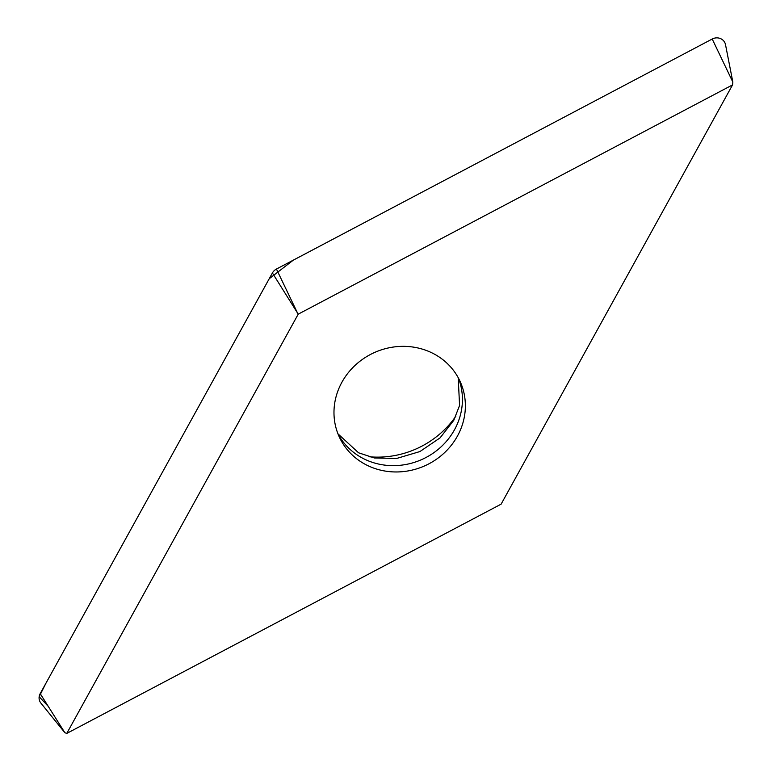 <?xml version="1.0" encoding="UTF-8"?>
<svg xmlns="http://www.w3.org/2000/svg" width="772" height="772" viewBox="0 0 772 772"><rect width="100%" height="100%" fill="white"/><g stroke="black" fill="none" stroke-linecap="round" stroke-linejoin="round"><path stroke-width="1.16" d="M446.911 363.139A66.479 61.982 -25 0 1 459.909 381.021A66.479 61.982 -25 0 1 425.903 465.313A66.479 61.982 -25 0 1 339.439 437.28A66.479 61.982 -25 0 1 363.149 358.893A66.479 61.982 -25 0 1 446.911 363.139M298.233 314.156L66.797 733.4L501.124 504.145L732.551 84.901L298.233 314.156L272.41 272.97A9.418 8.781 -25 0 1 276.434 269.052L712.209 39.025A9.418 8.781 -25 0 1 725.516 44.679L732.84 82.064L712.209 39.025L293.321 260.135L269.225 278.731L46.021 683.075L39.16 696.711L48.221 706.332M66.797 733.4L64.867 732.724L40.906 703.109A9.418 8.781 -25 0 1 40.202 693.613L272.41 272.97M732.551 84.901L732.84 82.064M455.866 416.156A90.006 83.916 -25 0 1 368.977 456.734M40.202 693.613L64.867 732.724M276.434 269.052L297.066 312.081M338.059 434.076A66.479 61.982 155 0 0 422.959 459.002A66.479 61.982 155 0 0 458.346 377.913M337.962 433.816L358.555 452.797L374.381 457.97L396.663 458.452L419.92 451.552L440.069 437.878L453.782 420.315L459.572 405.474L458.211 377.672"/></g></svg>
